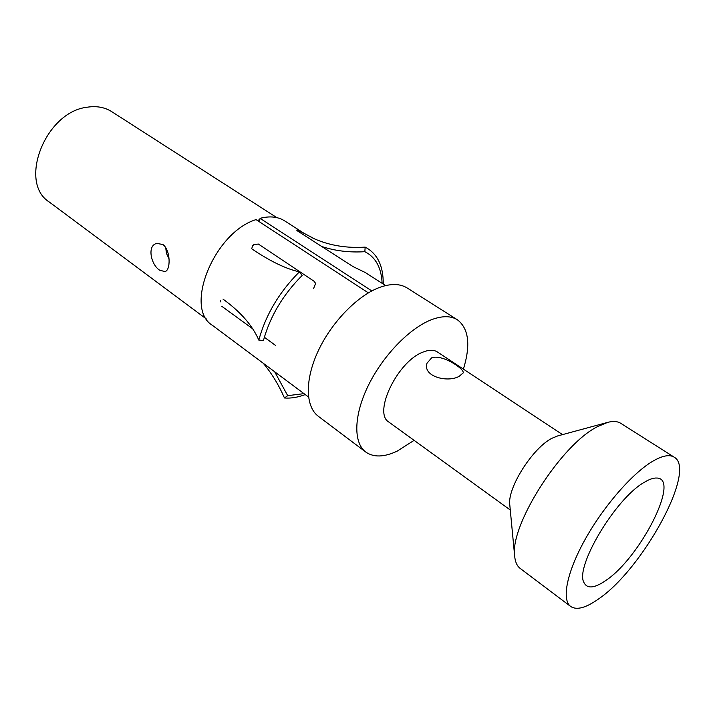 <?xml version="1.0" encoding="UTF-8"?>
<svg xmlns="http://www.w3.org/2000/svg" width="715" height="715" viewBox="0 0 715 715"><rect width="100%" height="100%" fill="white"/><g stroke="black" fill="none" stroke-linecap="round" stroke-linejoin="round"><path stroke-width="1.07" d="M605.31 580.83C639.782 558.558 681.064 477.888 656.638 478.031C653.269 477.87 649.014 479.381 643.857 482.571C615.302 498.829 574.637 567.335 583.967 582.573C587.167 588.91 594.281 588.329 605.31 580.83M598.071 599.295C642.195 569.944 697.143 470.023 674.29 457.234C669.508 454.186 662.099 455.661 652.071 461.64C631.756 473.911 603.308 506.729 585.102 539.468C566.825 572.241 561.472 599.644 570.588 606.409C576.469 610.396 585.63 608.018 598.071 599.295M459.28 376.224C448.162 382.972 422.44 376.716 426.998 363.22L431.663 357.822C442.21 353.845 464.965 369.244 463.15 372.962L459.28 376.224M510.278 510.01L388.871 422.082C372.703 413.064 397.719 361.057 423.066 352.084C429.089 349.689 433.916 349.671 437.553 352.048L562.526 434.613M514.675 556.181L509.777 504.79C507.239 487.952 532.872 447.572 552.212 438.161L557.646 435.935L607.678 422.377L597.606 426.596C561.212 444.426 509.545 525.623 514.675 556.181C515.202 561.919 517.025 565.985 520.136 568.389L570.588 606.409M414.083 440.351L397.308 451.067C384.169 457.278 373.623 457.582 365.678 451.978C353.219 442.656 353.693 415.29 368.341 385.457C382.918 355.641 409.686 328.033 431.494 319.703C442.281 315.655 450.951 315.717 457.502 319.864C468.79 328.65 470.765 345.068 463.409 369.128M365.678 451.978L318.282 416.255C305.207 406.469 304.724 379.236 318.595 350.118C332.395 321.008 358.716 294.553 380.72 287.028C391.606 283.381 400.489 283.739 407.362 288.1L457.502 319.864M308.514 397.013L212.266 325.227C183.791 308.102 213.991 232.598 256.015 219.603L368.35 292.873M371.818 290.933L260.054 218.325L259.456 221.847M260.054 218.325C269.841 215.814 278.081 216.681 284.749 220.944L304.009 233.278L313.393 238.372M159.606 270.172C150.856 264.622 146.861 245.37 156.817 243.422L162.877 244.494C170.733 250.179 170.885 270.717 164.861 271.584L159.606 270.172M257.284 220.434L259.822 219.666M206.608 319.167L49.174 201.943C18.054 182.441 45.268 112.014 87.007 107.241C96.516 105.731 104.81 107.232 111.871 111.746L276.839 217.628M165.701 247.613L166.452 253.333L169.089 258.955M383.24 284.043C383.392 265.819 377.368 253.512 365.168 247.122C346.918 248.311 330.16 245.611 314.895 239.033L300.211 231.294L297.422 230.141L296.662 230.105L297.52 230.954L353.147 266.65L365.249 272.513L385.644 285.58M274.667 371.773L287.698 395.663L303.991 393.643M263.209 363.22C271.575 373.15 278.662 384.742 284.463 397.987L287.698 395.663M284.463 397.978C290.898 398.496 297.833 397.361 305.242 394.582M365.168 247.122L364.847 251.689C349.546 252.663 335.174 250.929 321.732 246.487M382.123 283.328C381.426 267.732 375.67 257.185 364.847 251.689M302.213 232.438L301.596 233.564M299.648 232.312L300.211 231.294L303.991 233.296M674.29 457.234L620.915 423.414C617.608 421.278 613.202 420.929 607.678 422.377M252.35 249.222C270.342 261.341 286.018 268.894 299.379 271.861L302.123 275.49C282.988 294.732 270.091 316.396 263.46 340.474L258.812 340.099C252.484 325.468 240.535 311.794 222.982 299.102M299.379 271.861C279.261 292.051 265.73 314.797 258.812 340.099M220.381 300.541L220.131 301.971M221.695 306.226L252.779 328.855M264.327 337.257L275.713 345.542M313.59 288.529L315.628 283.372L314.055 281.245L258.338 244.038L253.87 244.664L252.672 245.701L251.752 248.534"/></g></svg>
